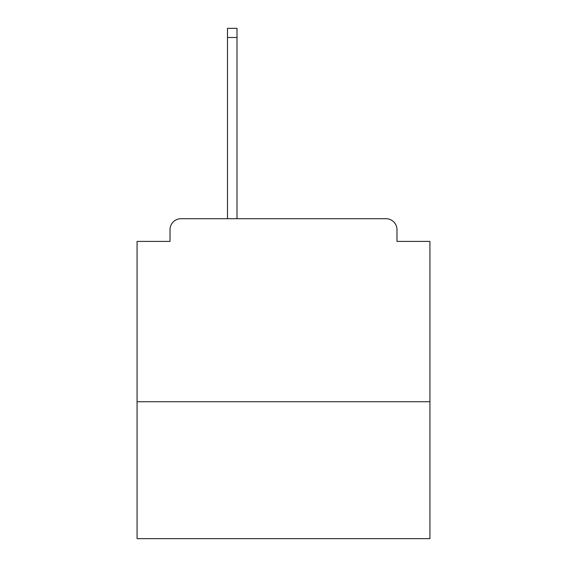<?xml version="1.0" encoding="UTF-8"?>
<svg xmlns="http://www.w3.org/2000/svg" width="567" height="567" viewBox="0 0 567 567"><rect width="100%" height="100%" fill="white"/><g stroke="black" fill="none" stroke-linecap="round" stroke-linejoin="round"><path stroke-width="0.85" d="M429.928 401.741L429.928 241.4L396.978 241.4L396.978 229.685A10.979 10.979 0 0 0 385.999 218.706L181.001 218.706A10.979 10.979 0 0 0 170.022 229.685L170.022 241.4L137.072 241.4L137.072 538.65L429.928 538.65L429.928 401.741L137.072 401.741M170.022 229.685L170.022 241.4M385.999 218.706L330.355 218.706M227.495 37.5L227.495 28.35L237.006 28.35L237.006 37.5L227.495 37.5L227.495 218.706L181.001 218.706M396.978 241.4L396.978 229.685M237.006 37.5L237.006 218.706"/></g></svg>
